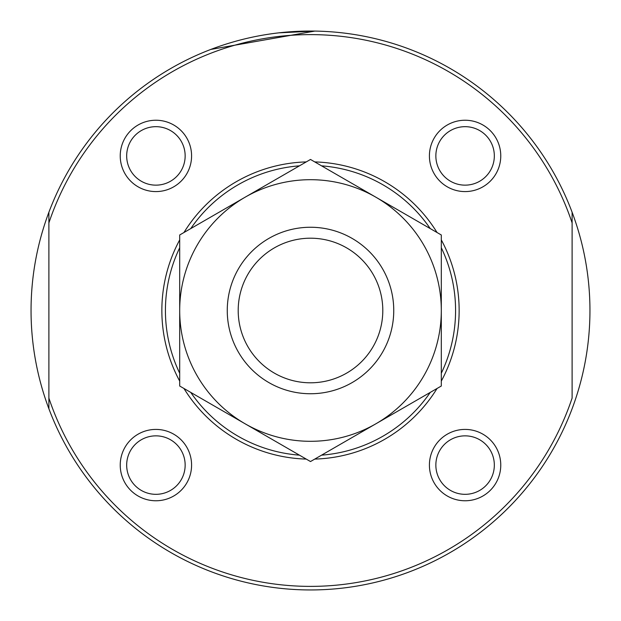 <?xml version="1.0" encoding="UTF-8"?>
<svg xmlns="http://www.w3.org/2000/svg" width="621" height="621" viewBox="0 0 621 621"><rect width="100%" height="100%" fill="white"/><g stroke="black" fill="none" stroke-linecap="round" stroke-linejoin="round"><path stroke-width="0.93" d="M48.888 212.258A279.45 279.45 0 0 0 48.888 408.742L48.888 398.077L48.888 408.742A279.45 279.45 0 0 0 572.112 408.742A279.45 279.45 0 0 0 572.112 212.258L572.112 222.923L572.112 212.258A279.45 279.45 0 0 0 48.888 212.258L48.888 222.923L48.888 212.258M210.845 49.424L314.847 31.081L278.868 32.843M385.067 41.18L379.687 39.752M432.169 58.925L431.704 58.7M430.842 58.289L430.004 57.893M48.888 222.923L48.888 398.077A275.879 275.879 0 0 0 572.112 398.077L572.112 222.923A275.879 275.879 0 0 0 48.888 222.923M126.676 465.09A29.234 29.234 0 0 1 170.527 439.769A29.234 29.234 0 0 1 170.527 490.411A29.234 29.234 0 0 1 126.676 465.09M120.233 465.09A35.676 35.676 0 0 1 173.748 434.195A35.676 35.676 0 0 1 173.748 495.985A35.676 35.676 0 0 1 120.233 465.09M435.857 155.91A29.234 29.234 0 0 1 479.707 130.589A29.234 29.234 0 0 1 479.707 181.231A29.234 29.234 0 0 1 435.857 155.91M429.414 155.91A35.676 35.676 0 0 1 482.928 125.015A35.676 35.676 0 0 1 482.928 186.805A35.676 35.676 0 0 1 429.414 155.91M126.676 155.91A29.234 29.234 0 0 1 170.527 130.589A29.234 29.234 0 0 1 170.527 181.231A29.234 29.234 0 0 1 126.676 155.91M120.233 155.91A35.676 35.676 0 0 1 173.748 125.015A35.676 35.676 0 0 1 173.748 186.805A35.676 35.676 0 0 1 120.233 155.91M435.857 465.09A29.234 29.234 0 0 1 479.707 439.769A29.234 29.234 0 0 1 479.707 490.411A29.234 29.234 0 0 1 435.857 465.09M429.414 465.09A35.676 35.676 0 0 1 482.928 434.195A35.676 35.676 0 0 1 482.928 495.985A35.676 35.676 0 0 1 429.414 465.09M179.694 381.1A148.644 148.644 0 0 1 179.694 239.9M183.956 232.518A148.644 148.644 0 0 1 306.238 161.918M314.762 161.918A148.644 148.644 0 0 1 437.044 232.518M441.306 239.9A148.644 148.644 0 0 1 441.306 381.1M437.044 388.482A148.644 148.644 0 0 1 314.762 459.082M306.238 459.082A148.644 148.644 0 0 1 183.956 388.482M179.694 373.244A145.073 145.073 0 0 1 179.694 247.756M190.756 228.59A145.073 145.073 0 0 1 299.431 165.846M321.569 165.846A145.073 145.073 0 0 1 430.244 228.59M441.306 247.756A145.073 145.073 0 0 1 441.306 373.244M430.244 392.41A145.073 145.073 0 0 1 321.569 455.154M299.431 455.154A145.073 145.073 0 0 1 190.756 392.41M238.2 310.5A72.3 72.3 0 0 1 346.65 247.888A72.3 72.3 0 0 1 346.65 373.112A72.3 72.3 0 0 1 238.2 310.5M227.263 310.5A83.237 83.237 0 0 1 352.123 238.41A83.237 83.237 0 0 1 352.123 382.59A83.237 83.237 0 0 1 227.263 310.5M179.694 310.5L179.694 386.021L310.5 461.543L375.907 423.778A130.806 130.806 0 0 1 179.694 310.5A130.806 130.806 0 0 1 245.093 197.222L179.694 234.979L179.694 310.5M310.5 159.457L245.093 197.222A130.806 130.806 0 0 1 375.907 197.222L310.5 159.457M441.306 310.5A130.806 130.806 0 0 1 375.907 423.778L441.306 386.021L441.306 310.5A130.806 130.806 0 0 0 375.907 197.222L441.306 234.979L441.306 310.5"/></g></svg>
